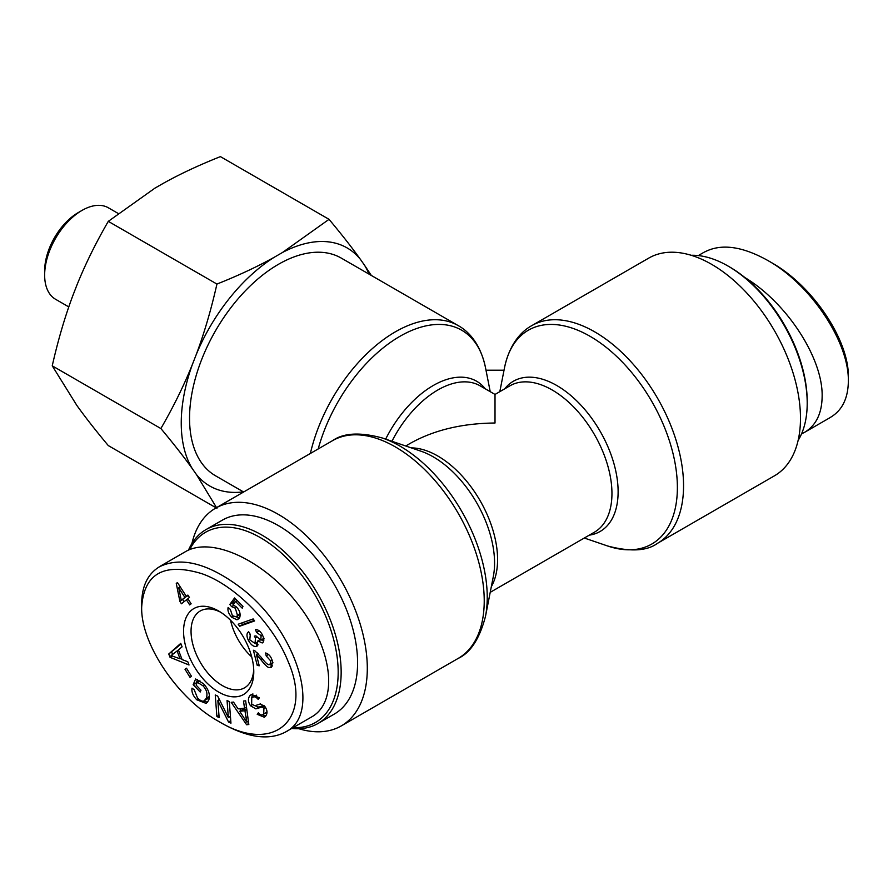 <?xml version="1.0" encoding="UTF-8"?>
<svg xmlns="http://www.w3.org/2000/svg" width="893" height="893" viewBox="0 0 893 893"><rect width="100%" height="100%" fill="white"/><g stroke="black" fill="none" stroke-linecap="round" stroke-linejoin="round"><path stroke-width="1.34" d="M486.004 370.215L504.032 370.215M243.633 491.998L215.57 475.813A125.69 72.567 -60 0 1 190.254 430.794A125.69 72.567 -60 0 1 278.426 264.328A125.69 72.567 -60 0 1 341.271 258.099L458.198 325.61A125.69 72.567 120 0 0 310.373 453.465M657.516 543.312L774.454 475.813A125.69 72.567 -120 0 0 800.485 418.27A125.69 72.567 -120 0 0 745.622 291.777A125.69 72.567 -120 0 0 648.764 258.099L531.826 325.61A125.69 72.567 60 0 1 628.683 359.287A125.69 72.567 60 0 1 683.558 485.781A125.69 72.567 60 0 1 657.516 543.312C646.923 551.104 630.257 551.986 607.53 545.958A123.457 71.284 -120 0 0 677.184 480.646A123.457 71.284 -120 0 0 595.932 339.92A123.457 71.284 -120 0 0 504.545 367.592C509.378 344.374 521.11 331.415 531.826 325.61M490.224 592.338L594.448 532.172A84.5 48.78 -120 0 0 594.448 434.601A84.5 48.78 -120 0 0 509.948 385.809L495.012 394.438L495.012 423.014C462.239 423.315 434.065 430.058 410.512 443.218L405.723 445.987M298.842 728.721A125.69 72.567 -120 0 0 341.271 725.909A125.69 72.567 -120 0 0 367.302 668.366A125.69 72.567 -120 0 0 312.438 541.872A125.69 72.567 -120 0 0 215.57 508.195A125.69 72.567 -120 0 0 191.917 543.536M251.703 656.913A44.148 25.484 60 0 1 230.539 620.255A44.148 25.484 60 0 0 251.703 656.913M189.718 549.597A109.85 63.425 60 0 1 260.499 537.709A109.85 63.425 60 0 1 336.36 651.912A109.85 63.425 60 0 1 293.116 727.628M291.732 728.431A111.96 64.642 -120 0 0 317.975 723.497A111.96 64.642 -120 0 0 335.132 633.784A111.96 64.642 -120 0 0 261.995 535.119A111.96 64.642 -120 0 0 206.015 529.582A111.96 64.642 -120 0 0 188.501 550.11M206.015 529.582L222.446 520.094A111.96 64.642 60 0 1 278.426 525.631A111.96 64.642 60 0 1 351.563 624.296A111.96 64.642 60 0 1 334.406 714.009L317.975 723.497M181.268 600.297L184.896 597.428L178.712 587.84L181.268 600.297L187.742 595.486M178.712 587.84L180.274 586.935M184.896 597.428L187.876 595.709M191.135 603.791L189.718 604.918L186.436 599.828L181.424 603.791L179.884 601.391L176.278 583.453L177.439 582.537L186.313 596.312L187.876 595.073L189.416 597.473L187.854 598.701L191.135 603.791M186.313 596.312L188.032 595.318M176.278 583.453L177.551 582.716M179.884 601.391L182.819 599.404M184.137 601.648L182.864 599.672M186.436 599.828L187.999 598.924M250.04 634.655L249.973 633.874M260.801 640.102L261.113 635.615L256.559 632.456L255.476 629.576C258.222 629.532 260.566 631.362 262.486 635.046C264.339 639.265 264.239 641.911 262.207 642.971L257.831 640.895L256.537 646.365C253.712 646.99 250.989 644.98 248.377 640.348C246.412 636.095 246.513 633.226 248.678 631.731L250.297 634.421L249.794 639.846L255.018 643.429L255.498 638.015L254.326 636.14L255.967 635.894L260.801 640.102L264.038 638.272M258.11 644.802L255.097 643.406M257.831 640.895L259.338 640.024M263.658 641.252L261.403 639.79M256.559 632.456L259.26 630.893M231.8 617.297C228.664 613.96 227.436 610.678 228.117 607.452L230.349 609.45L232.414 615.69L236.332 616.907L237.493 615.377L235.305 608.178L231.633 606.66L229.791 604.472L234.591 597.953L242.963 606.336L242.237 608.189L235.529 601.48L232.961 604.818L236.522 607.017C239.659 610.444 240.73 613.893 239.759 617.387L236.969 619.798L231.8 617.297L233.296 616.438M239.424 618.101L236.332 616.907L240.139 614.339M235.529 601.48L237.17 600.531M229.791 604.472L232.783 602.753L235.585 598.946M231.633 606.66L234.089 605.242M233.709 603.847L232.783 602.753M180.085 658.822L177.082 650.964L171.065 655.596L180.085 658.822L181.502 658.007M177.082 650.964L178.5 650.149M187.787 661.746L189.026 664.995L170.038 657.304L168.766 654L180.754 643.362L182.094 646.845L178.399 649.881L182.094 659.57L187.787 661.746M168.766 654L181.022 644.054M170.038 657.304L172.427 655.931M172.628 654.547L171.757 652.27M181.949 659.19L180.475 658.599M204.318 700.67L206.294 698.237C207.812 693.828 206.674 689.653 202.89 685.735L197.342 682.263L196.103 685.11L200.981 690.2L200.188 692.008L193.156 684.674L195.634 678.993L203.571 683.77C208.839 689.686 210.525 695.256 208.627 700.48L206.149 703.405L196.795 699.799C193.044 695.837 191.448 691.963 191.995 688.157L194.194 689.72L197.543 698.047C200.612 700.96 202.867 701.831 204.318 700.67L207.299 698.94L209.431 696.172M197.342 682.263L199.92 680.779M207.544 702.244L203.303 701.027M193.156 684.674L196.147 682.944L197.599 679.606M196.761 683.591L196.147 682.944M262.196 706.977L255.856 708.875L250.52 705.771C247.975 701.887 247.774 698.505 249.94 695.614L251.379 694.441L259.305 697.824L258.177 699.409C255.867 696.573 253.724 696.082 251.737 697.946L251.67 704.142L254.94 705.727L260.432 703.918L265.076 706.787C267.487 710.437 267.621 713.596 265.478 716.286L264.328 717.224L257.217 714.322L258.378 712.737C260.365 715.215 262.14 715.628 263.714 713.965L263.904 708.372L262.196 706.977L264.261 705.794M251.413 698.337L252.909 693.917L249.94 695.614M263.815 705.347L258.836 707.144L254.985 705.716M266.706 712.246L262.877 714.657L267.007 711.888M257.217 714.322L258.914 713.351M265.723 716.007L262.419 714.858M256.682 695.156L251.737 697.946M246.803 722.203L244.939 710.739L239.692 711.286L246.803 722.203L248.388 721.287M239.692 711.286L242.673 709.567L246.769 709.142M245.899 717.693L247.763 716.621M244.939 710.739L246.836 709.645M243.488 701.038L245.653 700.815L248.823 724.513L246.613 724.748L231.198 702.311L233.531 702.077L238.074 708.875L244.548 708.205L243.488 701.038M244.548 708.205L246.49 707.077M246.613 724.748L248.689 723.542M241.01 710.527L239.759 708.696M227.056 700.536L229.311 701.597L230.952 723.163L228.53 722.013L217.859 700.67L219.142 717.592L216.887 716.521L215.246 694.966L217.669 696.105L228.34 717.459L227.056 700.536M228.34 717.459L230.427 716.253M216.887 716.521L218.975 715.315M218.763 700.145L218.595 697.958M217.859 700.67L219.477 699.732M228.53 722.013L230.762 720.729M230.595 718.441L229.702 716.666M186.481 668.187L191.504 676.336L190.019 677.374L184.996 669.225L186.481 668.187M184.996 669.225L186.559 668.321M239.625 626.25L238.185 624.229L253.154 618.927L254.605 620.948L239.625 626.25L242.617 624.531L241.556 623.035M254.226 620.423L242.617 624.531M256.391 654.536L259.238 665.776L257.24 665.408L253.389 650.249L254.918 650.852L261.147 657.259C265.076 662.36 267.643 664.838 268.86 664.716L270.032 664.559L270.691 660.932L266.159 655.842L265.645 652.973C268.994 654.056 271.26 656.835 272.432 661.311L271.439 667.372L269.541 667.607C268.079 667.897 265.154 665.218 260.767 659.559L256.391 654.536L258.077 653.564M272.577 665.888L269.909 664.626M266.159 655.842L268.492 654.491M257.24 665.408L258.903 664.448M257.709 653.765L257.497 652.962M141.674 607.095C144.041 573.585 163.944 562.389 201.394 573.529C235.897 585.295 273.615 624.899 288.205 661.724C313.276 719.032 274.062 755.154 218.673 721.399C176.926 698.248 140.681 643.094 141.674 607.207L141.674 607.095M253.779 671.815A49.64 28.665 -120 0 0 253.779 671.67A49.64 28.665 -120 0 0 218.796 611.091A49.64 28.665 -120 0 0 183.567 631.184A49.64 28.665 -120 0 0 218.629 692.053A49.64 28.665 -120 0 0 253.779 671.815M159.278 566.776L185.443 551.673C212.088 535.822 265.232 560.96 298.798 605.298C332.765 649.401 338.782 701.753 311.635 716.934L285.47 732.037C322.898 713.887 296.509 629.61 240.329 587.404C207.812 563.17 180.81 556.328 159.322 566.854C147.892 573.875 142.009 585.864 141.686 602.82M218.673 721.399L222.368 723.542C247.964 737.797 268.994 740.643 285.481 732.048M253.712 669.426A44.337 25.607 60 0 1 244.637 687.766A44.337 25.607 60 0 1 200.233 662.193A44.337 25.607 60 0 1 200.289 610.957A44.337 25.607 60 0 1 220.716 612.263M807.205 403.178L807.205 401.448A109.85 63.425 -120 0 0 729.536 266.918L728.041 266.047A111.96 64.642 60 0 1 728.041 266.058A111.96 64.642 60 0 1 807.205 403.178A111.96 64.642 60 0 1 798.108 440.472M691.193 255.286A111.96 64.642 60 0 1 728.041 266.047L729.536 266.918M848.35 381.378L848.35 376.913C849.165 340.557 812.965 285.481 770.681 262.162L766.964 260.019C810.565 283.907 849.12 341.84 848.35 381.188L848.35 381.378C848.071 398.356 842.188 410.289 830.724 417.176M801.523 433.898L804.582 432.335C816.09 425.403 821.94 413.381 822.14 396.28C822.955 358.283 786.822 302.716 744.996 277.634M704.588 252.027C720.908 243.454 741.692 246.122 766.964 260.019M81.989 210.424L78.26 212.579A47.53 27.437 120 0 0 44.65 270.791L44.65 275.111A52.81 30.496 -60 0 1 81.989 210.424A52.81 30.496 -60 0 1 108.399 207.812L118.11 213.416M329.037 219.332C341.55 234.279 352.032 247.662 360.504 259.495A137.433 79.343 120 0 0 282.434 252.518L329.037 219.332L220.415 156.621C198.782 165.216 179.627 174.191 162.939 183.534L154.902 188.166L108.299 221.352C95.797 242.929 85.315 264.239 76.843 285.28L72.824 295.628C64.865 316.948 58 340.356 52.24 365.829L76.843 405.422C85.315 417.254 95.797 430.638 108.299 445.585L216.173 507.86M216.932 508.296L196.348 474.417A137.433 79.343 120 0 0 243.365 491.853M192.33 468.702C183.858 456.87 173.376 443.475 160.874 428.54C173.376 406.962 183.858 385.653 192.33 364.612A137.433 79.343 120 0 0 192.33 468.702L196.348 474.417M369.055 274.14A137.433 79.343 120 0 0 364.511 265.21L371.343 275.468M216.932 284.063C238.565 275.468 257.72 266.505 274.408 257.162A137.433 79.343 120 0 0 196.348 354.275C204.307 332.944 211.172 309.547 216.932 284.063L108.299 221.352M192.33 364.612L196.348 354.275M360.504 259.495L364.511 265.21M274.408 257.162L282.434 252.518M68.783 306.902L55.589 299.289A52.81 30.496 -60 0 1 44.65 275.111M160.874 428.54L52.24 365.829M318.198 448.956A123.457 71.284 -60 0 1 406.806 332.665A123.457 71.284 -60 0 1 485.479 367.592C480.646 344.374 468.925 331.415 458.198 325.61M504.757 388.801A86.733 50.075 60 0 1 600.152 431.297A86.733 50.075 60 0 1 589.257 535.164M485.267 388.801A86.733 50.075 120 0 0 385.653 439.133M495.012 394.438L480.077 385.809A84.5 48.78 120 0 0 391.949 441.276M382.505 438.05L420.983 451.199A86.733 50.075 60 0 1 493.327 576.51L485.479 616.416A123.457 71.284 -120 0 0 382.505 438.05C360.225 431.978 343.559 432.859 332.509 440.684A125.69 72.567 60 0 1 429.366 474.362A125.69 72.567 60 0 1 484.229 600.855A125.69 72.567 60 0 1 458.198 658.398L341.271 725.909M491.351 586.601A84.5 48.78 -120 0 0 480.077 500.627A84.5 48.78 -120 0 0 411.26 447.884M248.377 640.348L249.672 639.6M256.537 646.365L257.396 645.862M261.113 635.615L262.397 634.878M255.498 638.015L256.715 637.312M236.969 619.798L239.134 618.548M235.305 608.178L236.812 607.307M237.493 615.377L240.083 613.882M202.89 685.735L204.508 684.808M206.294 698.237L209.286 696.518M196.795 699.799L198.391 698.873M250.52 705.771L252.206 704.789M255.856 708.875L258.836 707.144M263.904 708.372L265.511 707.446M260.767 659.559L262.274 658.699M269.541 667.607L272.532 665.877M270.691 660.932L272.086 660.117M584.312 538.021L607.53 545.958M499.812 391.659L504.545 367.592M490.224 391.659L485.479 367.592M485.479 616.416C479.597 638.741 470.499 652.738 458.198 658.398M332.509 440.684L215.57 508.195M258.334 641.554L255.342 643.284M273.024 662.84L270.032 664.559M141.686 602.898L141.674 607.207M698.293 255.577L704.555 251.96M804.582 432.335L830.758 417.232"/></g></svg>

